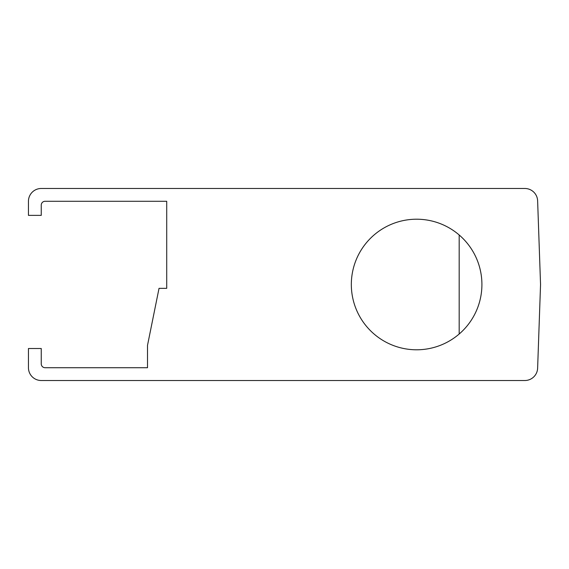 <?xml version="1.0" encoding="UTF-8"?>
<svg xmlns="http://www.w3.org/2000/svg" width="569" height="569" viewBox="0 0 569 569"><rect width="100%" height="100%" fill="white"/><g stroke="black" fill="none" stroke-linecap="round" stroke-linejoin="round"><path stroke-width="0.85" d="M459.183 234.99L459.183 334.01M28.45 367.716L28.45 348.513L41.253 348.513L41.253 363.876A3.841 3.841 0 0 0 45.093 367.716L147.513 367.716L147.513 345.333L159.036 288.341L166.717 288.341L166.717 201.284L45.093 201.284A3.841 3.841 0 0 0 41.253 205.125L41.253 215.367L28.45 215.367L28.45 201.284A12.803 12.803 0 0 1 41.253 188.481L524.831 188.481A12.803 12.803 0 0 1 537.627 200.836L540.55 284.5L537.627 368.164A12.803 12.803 0 0 1 524.831 380.519L41.253 380.519A12.803 12.803 0 0 1 28.45 367.716M166.717 201.284L166.717 288.341M416.622 349.793A65.293 65.293 0 0 0 481.915 284.5A65.293 65.293 0 0 0 416.622 219.207A65.293 65.293 0 0 0 351.329 284.5A65.293 65.293 0 0 0 416.622 349.793"/></g></svg>
